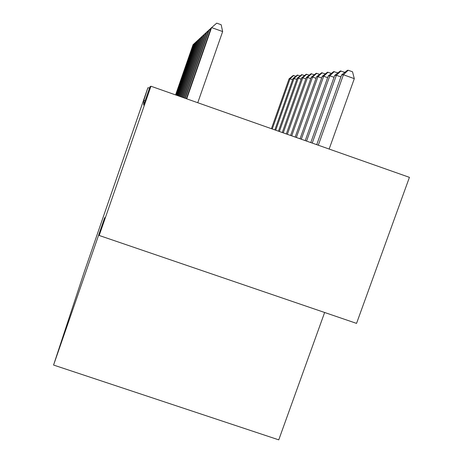 <?xml version="1.0" encoding="UTF-8"?>
<svg xmlns="http://www.w3.org/2000/svg" width="463" height="463" viewBox="0 0 463 463"><rect width="100%" height="100%" fill="white"/><g stroke="black" fill="none" stroke-linecap="round" stroke-linejoin="round"><path stroke-width="0.69" d="M150.967 86.234L99.198 235.476L356.545 323.388L409.425 177.346L150.967 86.234L150 86.737L143.628 105.113L143.825 100.292L147.842 87.866L84.144 272.238L53.575 365.052L278.755 439.85L324.632 312.484M99.198 235.476L104.725 217.593L53.575 365.052M149.514 88.144L148.195 87.681M145.139 100.755L143.825 100.292M194.026 44.575L193.412 44.355L175.778 94.979M194.396 43.51L193.088 44.662L175.581 94.909M272.256 128.992L290.029 78.779L289.062 78.849L271.416 128.697M289.062 78.849L293.218 75.492L295.869 76.256M292.616 79.7L290.029 78.779L293.617 75.457M195.427 43.331L194.778 43.1L176.6 95.268M195.82 42.202L194.431 43.418L176.391 95.193M196.902 42.011L196.219 41.768L177.468 95.575M197.319 40.819L195.849 42.104L177.248 95.494M275.722 130.213L294.046 78.473L293.021 78.554L274.837 129.9M293.021 78.554L297.304 75.104L300.099 75.909M296.777 79.451L294.046 78.473L297.726 75.064M279.38 131.504L298.288 78.154L297.205 78.235L278.448 131.174M297.205 78.235L301.621 74.688L304.573 75.544M301.176 79.185L298.288 78.154L302.061 74.647M198.471 40.617L197.742 40.356L178.388 95.899M198.911 39.355L197.354 40.721L178.151 95.818M200.132 39.141L199.362 38.863L179.36 96.24M200.601 37.798L198.951 39.245L179.112 96.154M283.258 132.869L302.779 77.819L301.633 77.906L282.268 132.516M301.633 77.906L306.182 74.254L309.313 75.156M305.84 78.913L302.779 77.819L306.656 74.207M287.361 134.316L307.542 77.46L306.321 77.552L286.313 133.946M306.321 77.552L311.02 73.791L314.342 74.751M310.789 78.617L307.542 77.46L311.518 73.744M201.903 37.572L201.081 37.277L180.396 96.605M202.4 36.143L200.641 37.682L180.13 96.512M291.719 135.85L312.594 77.078L311.304 77.176L290.608 135.462M311.304 77.176L316.154 73.299L319.684 74.317M316.05 78.311L312.594 77.078L316.686 73.247M203.784 35.9L202.91 35.587L181.496 96.993M204.316 34.378L202.441 36.021L181.218 96.894M296.361 137.488L317.971 76.673L316.594 76.777L295.168 137.071M316.594 76.777L321.617 72.778L325.373 73.866M321.658 77.992L317.971 76.673L322.184 72.726M205.798 34.123L204.86 33.787L182.671 97.409M206.365 32.497L204.362 34.25L182.37 97.305M301.297 139.23L323.706 76.245L322.236 76.354L300.036 138.784M322.236 76.354L327.439 72.222L331.439 73.38M327.636 77.651L323.706 76.245L328.041 72.164M207.945 32.219L206.944 31.866L183.927 97.849M208.553 30.477L206.411 32.358L183.608 97.739M306.575 141.088L329.83 75.782L328.261 75.903L305.227 140.613M328.261 75.903L333.649 71.626L337.932 72.865M334.037 77.286L329.83 75.782L334.298 71.562M210.254 30.188L209.178 29.8L185.269 98.324M210.908 28.312L208.605 30.332L184.928 98.202M312.23 143.084L336.387 75.29L334.703 75.417L310.777 142.569M334.703 75.417L340.305 70.989L344.889 72.321M340.901 76.904L336.387 75.29L340.994 70.926M197.765 102.728L222.651 31.548L211.579 27.589L186.716 98.833M222.651 31.548L221.152 24.73L216.73 23.15L210.96 28.156L186.346 98.7M329.152 149.051L354.305 78.658L343.424 74.763L341.619 74.896L316.733 144.67M318.289 145.22L343.424 74.763L348.182 70.237L352.522 71.794L354.305 78.658M341.619 74.896L347.441 70.307L348.182 70.237"/></g></svg>

